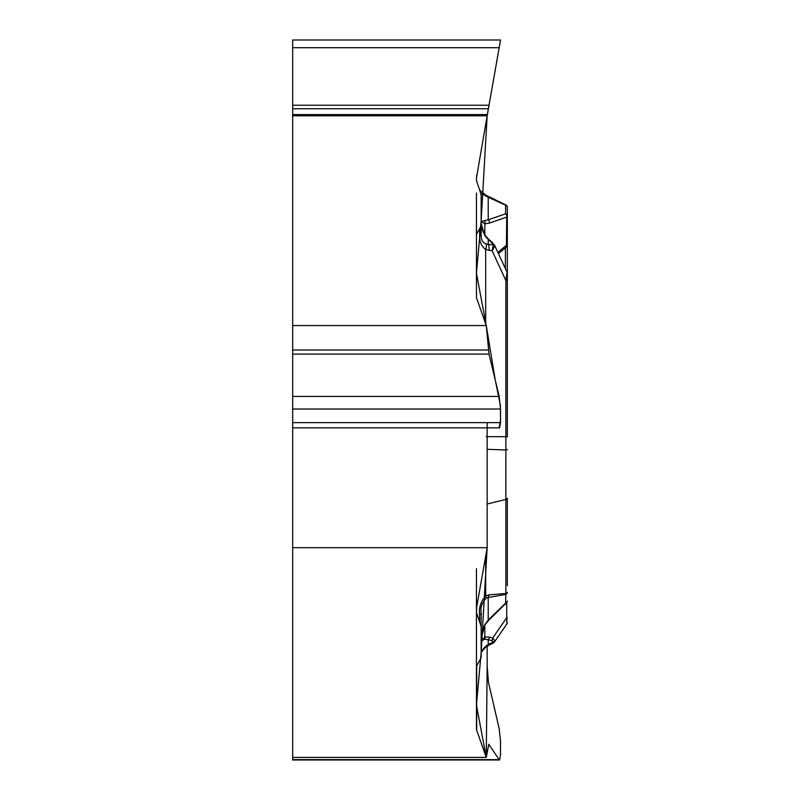 <?xml version="1.0" encoding="UTF-8"?>
<svg xmlns="http://www.w3.org/2000/svg" width="800" height="800" viewBox="0 0 800 800"><rect width="100%" height="100%" fill="white"/><g stroke="black" fill="none" stroke-linecap="round" stroke-linejoin="round"><path stroke-width="1.2" d="M479.61 621.95L476.44 612.4L476.7 607.04L487.16 547.69L292.67 547.69L292.67 757.43L486.27 757.43L476.7 730.27A16.75 8.38 0 0 1 476.44 728.82L476.44 666.3L481.15 657.76L481.15 626.63L481.15 639.17L481.85 632.44L484.6 625.05L488.22 620.04L488.22 597.51L486.3 598.16C481.98 602.74 480.26 607.5 481.15 612.44L481.15 626.63L479.61 621.95L479.61 614.78C478.7 607.91 480.72 601.61 485.67 595.87L486.3 598.16M480.87 191.8L479.61 190.06L476.44 180.51L476.44 178.06L487.16 115.8L292.67 115.8L292.67 325.54L486.27 325.54L476.7 298.38A16.75 8.38 180 0 1 476.44 296.93L476.44 234.41L481.15 225.87L481.15 221.47L488.22 219.81L488.22 197.28L486.3 196.33C481.98 193.56 480.26 193.03 481.15 194.74L481.15 235.53L479.65 235.36L479.65 228.6M480.25 191.08L485.67 195.08L479.61 190.06L481.15 194.74M292.67 547.69L292.67 325.54M292.67 115.8L292.67 40L500.53 40L499.16 47.72L500.53 40M292.67 757.43L292.67 760L499.43 760M476.44 568.75L476.44 609.94M476.44 612.4L476.44 666.3M479.61 614.78A7.85 3.93 0 0 0 481.15 612.44M487.16 646.17L487.16 665.7L488.41 682.15L499.16 728.56L500.53 741.17L500.53 754.76L499.6 760L499.16 759.65L488.78 744.26L486.27 757.43M481.15 235.53C481.12 239.99 482.82 242.8 486.26 243.96L488.22 244.29L488.22 239.49L484.6 235.16L481.15 223.49L481.15 225.87M481.15 653.23C481.12 651.53 482.82 649.07 486.26 645.83L488.22 644.52L488.22 639.72L484.6 639.21L481.15 641.19L481.15 626.63M507.33 585.66L507.33 547.43M487.16 503.99L505.86 499.43A2.62 1.31 0 0 0 507.33 498.25L507.33 563.71M507.33 299.16L507.33 436.77L505.89 436.69L505.89 280.53L507.09 272.3L494.51 245.14M481.15 641.19L484.83 637.08L489.33 637.13L492.71 637.99L494.77 640.81L494.4 642.03M487.16 449.3L505.86 450L505.86 593.48A2.62 1.31 0 0 0 507.33 592.3A2.62 2.27 180 0 1 505.61 594.43L488.22 597.51L488.91 594.89L505.86 593.48L505.61 603.09L488.22 620.04A2.62 1.48 -134.3 0 0 489.15 619.78L485.01 624.82A2.62 1.05 -146.8 0 1 484.6 625.05M486.26 645.83A7.85 0.84 57.5 0 1 486.36 646.67L489.03 645.16A7.85 0.94 63.5 0 1 488.22 644.52L493.3 641.99A2.62 2.28 -2.1 0 0 494.77 640.81M506.9 623.91L506.72 617.67A2.62 0.72 0 0 1 507.33 618.13M493.22 643.07L493.3 641.99L491.6 640.58A2.62 1.96 -75.8 0 0 492.71 637.99L506.72 617.67L506.72 602.64M491.6 640.58L488.22 639.72A2.62 1.96 -75.8 0 0 489.33 637.13M484.6 639.21A2.62 2.06 -106.8 0 0 484.83 637.08L484.83 625.11M476.44 192.97L476.44 234.41M499.2 427.57L500.53 420.01L500.4 405.37L495.26 380.11L486.27 325.54L476.44 273.19L481.15 220.85L487.16 115.8L500.53 40.01L487.16 115.8L499.16 47.72L292.67 47.72M507.33 302.4L507.33 207.3L507.33 280.61L505.89 280.53L492.14 250.84L493.3 244.96A2.62 2.26 -2.1 0 1 494.77 246.1L492.14 250.84L485.67 249.51C481.36 246.28 479.35 241.56 479.65 235.36M506.42 246.95L506.72 217.12A2.62 2.05 -109 0 0 505.61 213.82L505.61 205.17L488.22 197.28L488.91 196.67L505.86 204.94A2.62 2.62 0 0 1 507.33 207.3A2.62 2.27 180 0 0 505.61 205.17L488.41 196.43M486.3 196.33L485.67 195.08L488.91 196.67M499.6 427.86L500.53 422.63L500.53 409.03L499.16 396.42L489.02 354.11L486.27 325.54M487.16 547.69L487.16 427.86L487.16 547.69L481.15 652.74L476.44 705.08L486.27 757.43L487.16 665.7M485.67 556.15L485.67 595.87L488.91 594.89M489.33 223.11A2.62 2.05 -109 0 0 488.22 219.81L505.61 213.82A2.62 2.27 180 0 1 506.72 217.12L489.33 223.11L484.83 223.84L481.15 221.47M507.33 449.42A2.62 0.65 -0 0 1 505.86 450L505.89 436.69L486.2 436.66M486.26 243.96A7.85 3.21 113.2 0 1 485.67 249.51L485.67 323.82M494.77 246.1L492.44 242.65A2.62 1.35 -48.5 0 0 491.6 242.48L493.3 244.96L488.22 244.29A7.85 3.48 97.5 0 1 489.06 250.44M491.6 242.48L488.22 239.49A2.62 1.35 -48.5 0 1 489.05 239.66L492.44 242.65M484.6 235.16A2.62 0.62 -37.6 0 1 484.9 235.23L489.05 239.66M484.83 235.14L484.83 223.84A2.62 2.26 -85.9 0 0 484.6 221M476.44 177.88L476.68 175.24M487.16 422.63L487.16 427.52M476.7 664.58L476.7 730.27M505.97 603.25A2.62 2.62 0 0 0 507.33 600.96A2.62 2.27 180 0 1 505.61 603.09M505.39 268.63L505.39 247.8M497.89 252.45L506.72 244.99A2.62 1.82 0 0 0 507.33 243.83M484.83 235.66L487.22 238.43M292.67 108.73L488.41 108.73M292.67 105.24L489.02 105.24M292.67 114.56L487.38 114.56M292.67 759.65L499.16 759.65M292.67 354.11L489.02 354.11M292.67 350.02L488.41 350.02M292.67 396.42L499.16 396.42M292.67 409.03L500.53 409.03M292.67 422.63L500.53 422.63M481.14 653.42C480.79 652.61 482.53 650.36 486.36 646.67M506.87 623.95L494.46 641.95M493.05 643.16L489.03 645.16M506.89 623.87L507.33 622.44M493.45 642.93L494.15 642.34M506.54 602.83L489.15 619.78M485.01 624.82L481.17 638.12M506.96 246.52L498.45 253.64M506.39 247.01L507.33 244.99M507.09 272.32L507.33 273.42M481.26 225.57C480.63 225.97 481.84 229.19 484.9 235.23M499.43 427.86L292.67 427.86"/></g></svg>
